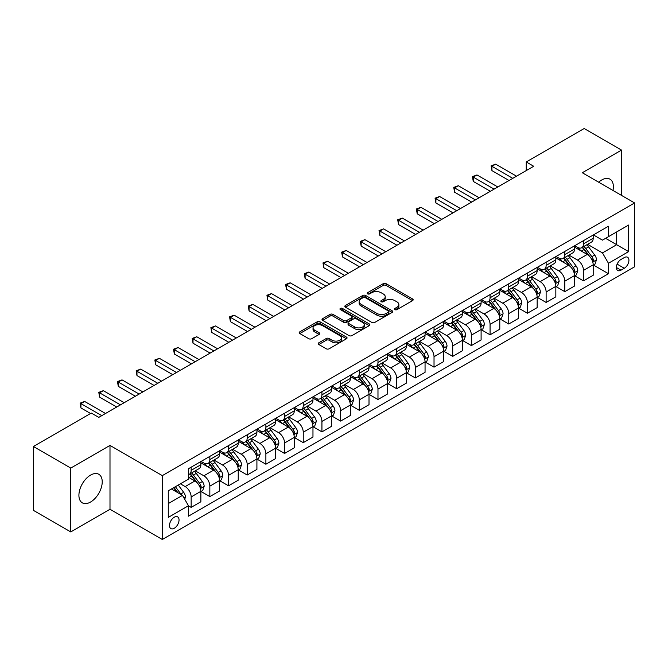 <?xml version="1.0" encoding="UTF-8"?>
<svg xmlns="http://www.w3.org/2000/svg" width="668" height="668" viewBox="0 0 668 668"><rect width="100%" height="100%" fill="white"/><g stroke="black" fill="none" stroke-linecap="round" stroke-linejoin="round"><path stroke-width="1" d="M394.913 309.626A1.453 0.835 0 0 0 396.967 309.626L412.548 300.625A2.071 1.194 0 0 0 413.158 299.782A2.071 1.194 0 0 0 412.548 298.93L386.146 283.691A2.071 1.194 0 0 0 383.207 283.691L367.625 292.684A1.453 0.835 0 0 0 367.2 293.277A1.453 0.835 0 0 0 367.625 293.87A1.453 0.835 0 0 0 369.68 293.87L371.692 292.709A6.638 3.833 0 0 1 381.086 292.709L383.282 293.978A6.638 3.833 0 0 1 385.227 296.692A6.638 3.833 0 0 1 383.282 299.398L381.269 300.567A1.453 0.835 0 0 0 380.844 301.159A1.453 0.835 0 0 0 381.269 301.752A1.453 0.835 0 0 0 383.323 301.752L385.336 300.583A6.638 3.833 0 0 1 394.73 300.583L396.926 301.852A6.638 3.833 0 0 1 398.871 304.566A6.638 3.833 0 0 1 396.926 307.28L394.913 308.441A1.453 0.835 0 0 0 394.487 309.034A1.453 0.835 0 0 0 394.913 309.626L394.913 308.441M90.564 502.027A16.483 9.519 120 0 0 101.336 487.498A16.483 9.519 120 0 0 98.814 474.288A16.483 9.519 120 0 0 90.564 475.107A16.483 9.519 120 0 0 79.801 489.636A16.483 9.519 120 0 0 82.323 502.845A16.483 9.519 120 0 0 90.564 502.027M612.973 190.463A16.483 9.519 120 0 0 609.959 179.174A16.483 9.519 120 0 0 601.718 179.993A16.483 9.519 120 0 0 598.687 182.214M174.264 528.263A6.763 3.908 120 0 0 178.682 522.301A6.763 3.908 120 0 0 177.646 516.882A6.763 3.908 120 0 0 174.264 517.216A6.763 3.908 120 0 0 169.847 523.178A6.763 3.908 120 0 0 170.883 528.597A6.763 3.908 120 0 0 174.264 528.263M318.803 342.809A2.071 1.194 0 0 0 318.202 343.653A2.071 1.194 0 0 0 318.803 344.504L326.218 348.779A2.071 1.194 0 0 0 329.149 348.779L346.458 338.785A2.071 1.194 0 0 0 347.068 337.933A2.071 1.194 0 0 0 346.458 337.089L320.055 321.842A2.071 1.194 0 0 0 317.116 321.842L299.807 331.837A2.071 1.194 0 0 0 299.197 332.689A2.071 1.194 0 0 0 299.807 333.532L308.758 338.701A2.071 1.194 0 0 0 311.689 338.701L319.104 334.426A2.071 1.194 0 0 0 319.705 333.574A2.071 1.194 0 0 0 319.104 332.731L314.661 330.167A5.553 3.206 0 0 1 313.033 327.896A5.553 3.206 0 0 1 316.465 324.94A5.553 3.206 0 0 1 322.51 325.633L339.895 335.67A5.553 3.206 0 0 1 341.523 337.933A5.553 3.206 0 0 1 338.091 340.897A5.553 3.206 0 0 1 332.046 340.204L329.149 338.526A2.071 1.194 0 0 0 326.218 338.526L318.803 342.809L318.803 344.504M109.995 445.422L70.766 468.076L33.4 446.5L33.4 510.352L70.766 531.928L109.995 509.275L162.307 539.477L162.307 475.624L109.995 445.422L109.995 509.275M621.524 195.398L621.524 150.091L582.287 172.745L634.6 202.947L162.307 475.624M621.524 150.091L584.158 128.523L526.242 161.957L526.242 170.59M33.4 446.5L91.316 413.066L98.789 417.375L533.715 166.274L526.242 161.957M371.842 322.435A2.071 1.194 0 0 0 374.773 322.435L392.083 312.44A2.071 1.194 0 0 0 392.692 311.597A2.071 1.194 0 0 0 392.083 310.745L365.68 295.506A2.071 1.194 0 0 0 362.741 295.506L345.431 305.493A2.071 1.194 0 0 0 344.822 306.345A2.071 1.194 0 0 0 345.431 307.188L371.842 322.435M340.956 309.944A1.453 0.835 0 0 1 342.425 310.144L342.425 308.416L369.27 323.922A2.071 1.194 0 0 1 369.88 324.765A2.071 1.194 0 0 1 369.27 325.617L351.961 335.612A2.071 1.194 0 0 1 349.03 335.612L322.619 320.364L322.619 318.669A2.071 1.194 0 0 0 322.009 319.513A2.071 1.194 0 0 0 322.619 320.364M322.619 318.669L330.025 314.394A2.071 1.194 0 0 1 332.965 314.394L343.669 320.573A2.071 1.194 0 0 0 346.608 320.573L351.518 317.734A2.071 1.194 0 0 0 352.128 316.891A2.071 1.194 0 0 0 351.518 316.039L340.371 309.601A1.453 0.835 0 0 1 339.945 309.008A1.453 0.835 0 0 1 340.847 308.24A1.453 0.835 0 0 1 342.425 308.416M624.288 257.572L620.998 259.468A6.555 3.783 120 0 0 616.723 265.238A6.555 3.783 120 0 0 617.725 270.49A6.555 3.783 120 0 0 620.998 270.164L624.288 268.269A6.555 3.783 120 0 0 628.571 262.499A6.555 3.783 120 0 0 627.561 257.247A6.555 3.783 120 0 0 624.288 257.572M162.307 539.477L634.6 266.799L634.6 202.947M593.426 234.919L602.469 240.138L608.448 236.689L608.448 226.243L188.468 468.719L188.468 479.156L168.286 490.813L168.286 517.391L188.468 505.734L188.468 516.18L608.448 273.705L608.448 263.267L602.469 252.913L587.606 244.329M608.448 236.689L628.621 225.041L628.621 251.619L608.448 263.267M70.766 468.076L70.766 531.928M605.609 238.326L616.664 244.713L616.664 231.938L628.621 225.041M602.469 252.913L616.664 244.713L628.621 251.619M168.286 503.58L182.489 495.38L171.425 489.001M188.468 505.826L191.157 507.379L191.157 496.934A8.459 4.885 -120 0 0 185.178 486.58L180.393 483.824M191.157 507.379L200.868 501.768L200.868 491.331A8.459 4.885 -120 0 0 194.889 480.977L188.468 477.261M201.093 491.539L209.835 496.591L209.835 486.154A8.459 4.885 -120 0 0 203.857 475.791L195.273 470.84M209.835 496.591L219.555 490.98L219.555 480.542A8.459 4.885 -120 0 0 213.576 470.188L200.868 462.849M219.772 480.76L228.523 485.803L228.523 475.365A8.459 4.885 -120 0 0 222.544 465.011L213.96 460.052M228.523 485.803L238.234 480.2L238.234 469.754A8.459 4.885 -120 0 0 232.255 459.4L219.555 452.069M238.459 469.971L247.202 475.023L247.202 464.577A8.459 4.885 -120 0 0 241.223 454.223L232.639 449.263M247.202 475.023L256.913 469.412L256.913 458.966A8.459 4.885 -120 0 0 250.934 448.612L238.234 441.281M257.138 459.183L265.881 464.235L265.881 453.789A8.459 4.885 -120 0 0 259.902 443.435L251.318 438.484M265.881 464.235L275.6 458.624L275.6 448.186A8.459 4.885 -120 0 0 269.621 437.824L256.913 430.493M275.826 448.395L284.568 453.447L284.568 443.009A8.459 4.885 -120 0 0 278.589 432.647L270.006 427.695M284.568 453.447L294.279 447.836L294.279 437.398A8.459 4.885 -120 0 0 288.3 427.044L275.6 419.704M294.504 437.615L303.247 442.659L303.247 432.221A8.459 4.885 -120 0 0 297.268 421.867L288.685 416.907M303.247 442.659L312.966 437.056L312.966 426.61A8.459 4.885 -120 0 0 306.988 416.256L294.279 408.925M313.192 426.827L321.934 431.87L321.934 421.433A8.459 4.885 -120 0 0 315.956 411.079L307.372 406.119M321.934 431.87L331.645 426.267L331.645 415.822A8.459 4.885 -120 0 0 325.667 405.468L312.966 398.136M331.871 416.039L340.613 421.09L340.613 410.645A8.459 4.885 -120 0 0 334.635 400.291L326.051 395.339M340.613 421.09L350.333 415.479L350.333 405.042A8.459 4.885 -120 0 0 344.354 394.679L331.645 387.348M350.55 405.251L359.292 410.302L359.292 399.865A8.459 4.885 -120 0 0 353.314 389.502L344.73 384.551M359.292 410.302L369.012 404.691L369.012 394.254A8.459 4.885 -120 0 0 363.033 383.9L350.333 376.56M369.237 394.471L377.979 399.514L377.979 389.077A8.459 4.885 -120 0 0 372.001 378.723L363.417 373.763M377.979 399.514L387.69 393.903L387.69 383.465A8.459 4.885 -120 0 0 381.712 373.111L369.012 365.78M387.916 383.683L396.658 388.726L396.658 378.288A8.459 4.885 -120 0 0 390.68 367.934L382.096 362.974M396.658 388.726L406.378 383.123L406.378 372.677A8.459 4.885 -120 0 0 400.399 362.323L387.69 354.992M406.603 372.894L415.346 377.946L415.346 367.5A8.459 4.885 -120 0 0 409.367 357.146L400.783 352.195M415.346 377.946L425.057 372.335L425.057 361.897A8.459 4.885 -120 0 0 419.078 351.535L406.378 344.204M425.282 362.106L434.025 367.158L434.025 356.712A8.459 4.885 -120 0 0 428.046 346.358L419.462 341.406M434.025 367.158L443.744 361.547L443.744 351.109A8.459 4.885 -120 0 0 437.765 340.755L425.057 333.416M443.961 351.326L452.712 356.37L452.712 345.932A8.459 4.885 -120 0 0 446.733 335.578L438.15 330.618M452.712 356.37L462.423 350.758L462.423 340.321A8.459 4.885 -120 0 0 456.444 329.967L443.744 322.627M462.648 340.538L471.391 345.581L471.391 335.144A8.459 4.885 -120 0 0 465.412 324.79L456.829 319.83M471.391 345.581L481.102 339.979L481.102 329.533A8.459 4.885 -120 0 0 475.123 319.179L462.423 311.847M481.327 329.75L490.07 334.802L490.07 324.356A8.459 4.885 -120 0 0 484.091 314.002L475.507 309.05M490.07 334.802L499.789 329.19L499.789 318.745A8.459 4.885 -120 0 0 493.811 308.391L481.102 301.059M500.015 318.962L508.757 324.013L508.757 313.568A8.459 4.885 -120 0 0 502.779 303.214L494.195 298.262M508.757 324.013L518.468 318.402L518.468 307.965A8.459 4.885 -120 0 0 512.49 297.611L499.789 290.271M518.694 308.182L527.436 313.225L527.436 302.788A8.459 4.885 -120 0 0 521.457 292.434L512.874 287.474M527.436 313.225L537.155 307.614L537.155 297.176A8.459 4.885 -120 0 0 531.177 286.822L518.468 279.483M537.373 297.394L546.123 302.437L546.123 291.999A8.459 4.885 -120 0 0 540.145 281.645L531.561 276.686M546.123 302.437L555.834 296.834L555.834 286.388A8.459 4.885 -120 0 0 549.856 276.034L537.155 268.703M556.06 286.605L564.802 291.657L564.802 281.211A8.459 4.885 -120 0 0 558.824 270.857L550.24 265.906M564.802 291.657L574.513 286.046L574.513 275.6A8.459 4.885 -120 0 0 568.543 265.246L555.834 257.915M574.739 275.817L583.481 280.869L583.481 270.423A8.459 4.885 -120 0 0 577.503 260.069L568.919 255.118M583.481 280.869L593.201 275.258L593.201 264.82A8.459 4.885 -120 0 0 587.222 254.466L574.513 247.127M574.739 245.707L577.503 247.302A8.459 4.885 -120 0 0 581.736 247.719A8.459 4.885 -120 0 0 583.481 243.845L583.481 240.655M556.06 256.487L558.824 258.09A8.459 4.885 -120 0 0 563.049 258.508A8.459 4.885 -120 0 0 564.802 254.633L564.802 251.444M537.373 267.275L540.145 268.87A8.459 4.885 -120 0 0 544.37 269.287A8.459 4.885 -120 0 0 546.123 265.421L546.123 262.232M518.694 278.063L521.457 279.658A8.459 4.885 -120 0 0 525.683 280.076A8.459 4.885 -120 0 0 527.436 276.21L527.436 273.012M500.015 288.852L502.779 290.446A8.459 4.885 -120 0 0 507.004 290.864A8.459 4.885 -120 0 0 508.757 286.989L508.757 283.8M481.327 299.631L484.091 301.235A8.459 4.885 -120 0 0 488.325 301.652A8.459 4.885 -120 0 0 490.07 297.778L490.07 294.588M462.648 310.42L465.412 312.014A8.459 4.885 -120 0 0 469.637 312.44A8.459 4.885 -120 0 0 471.391 308.566L471.391 305.376M443.961 321.208L446.733 322.803A8.459 4.885 -120 0 0 450.958 323.22A8.459 4.885 -120 0 0 452.712 319.354L452.712 316.156M425.282 331.996L428.046 333.591A8.459 4.885 -120 0 0 432.271 334.008A8.459 4.885 -120 0 0 434.025 330.142L434.025 326.944M406.603 342.776L409.367 344.379A8.459 4.885 -120 0 0 413.592 344.797A8.459 4.885 -120 0 0 415.346 340.922L415.346 337.732M387.916 353.564L390.68 355.159A8.459 4.885 -120 0 0 394.913 355.585A8.459 4.885 -120 0 0 396.658 351.71L396.658 348.521M369.237 364.352L372.001 365.947A8.459 4.885 -120 0 0 376.226 366.365A8.459 4.885 -120 0 0 377.979 362.499L377.979 359.3M350.55 375.14L353.314 376.735A8.459 4.885 -120 0 0 357.547 377.153A8.459 4.885 -120 0 0 359.292 373.287L359.292 370.089M331.871 385.929L334.635 387.524A8.459 4.885 -120 0 0 338.86 387.941A8.459 4.885 -120 0 0 340.613 384.067L340.613 380.877M313.183 396.709L315.956 398.303A8.459 4.885 -120 0 0 320.181 398.729A8.459 4.885 -120 0 0 321.934 394.855L321.934 391.665M294.504 407.497L297.268 409.092A8.459 4.885 -120 0 0 301.502 409.509A8.459 4.885 -120 0 0 303.247 405.643L303.247 402.445M275.826 418.285L278.589 419.88A8.459 4.885 -120 0 0 282.814 420.297A8.459 4.885 -120 0 0 284.568 416.431L284.568 413.233M257.138 429.073L259.902 430.668A8.459 4.885 -120 0 0 264.136 431.085A8.459 4.885 -120 0 0 265.881 427.211L265.881 424.021M238.459 439.853L241.223 441.448A8.459 4.885 -120 0 0 245.448 441.874A8.459 4.885 -120 0 0 247.202 437.999L247.202 434.81M219.772 450.641L222.544 452.236A8.459 4.885 -120 0 0 226.769 452.654A8.459 4.885 -120 0 0 228.523 448.787L228.523 445.598M201.093 461.429L203.857 463.024A8.459 4.885 -120 0 0 208.082 463.442A8.459 4.885 -120 0 0 209.835 459.576L209.835 456.378M593.426 265.037L608.448 273.705M581.736 247.719L591.447 242.108A8.459 4.885 -120 0 0 593.201 238.242L593.201 235.044M563.049 258.508L572.768 252.896A8.459 4.885 -120 0 0 574.513 249.022L574.513 245.832M544.37 269.287L554.081 263.685A8.459 4.885 -120 0 0 555.834 259.81L555.834 256.621M525.683 280.076L535.402 274.473A8.459 4.885 -120 0 0 537.155 270.598L537.155 267.409M507.004 290.864L516.723 285.253A8.459 4.885 -120 0 0 518.468 281.387L518.468 278.189M488.325 301.652L498.036 296.041A8.459 4.885 -120 0 0 499.789 292.175L499.789 288.977M469.637 312.44L479.357 306.829A8.459 4.885 -120 0 0 481.102 302.955L481.102 299.765M450.958 323.22L460.67 317.617A8.459 4.885 -120 0 0 462.423 313.743L462.423 310.553M432.271 334.008L441.991 328.397A8.459 4.885 -120 0 0 443.744 324.531L443.744 321.333M413.592 344.797L423.303 339.185A8.459 4.885 -120 0 0 425.057 335.319L425.057 332.121M394.913 355.585L404.624 349.974A8.459 4.885 -120 0 0 406.378 346.099L406.378 342.909M376.226 366.365L385.945 360.762A8.459 4.885 -120 0 0 387.69 356.887L387.69 353.698M357.547 377.153L367.258 371.542A8.459 4.885 -120 0 0 369.012 367.676L369.012 364.477M338.86 387.941L348.579 382.33A8.459 4.885 -120 0 0 350.333 378.464L350.333 375.266M320.181 398.729L329.892 393.118A8.459 4.885 -120 0 0 331.645 389.244L331.645 386.054M301.502 409.509L311.213 403.906A8.459 4.885 -120 0 0 312.966 400.032L312.966 396.842M282.814 420.297L292.534 414.686A8.459 4.885 -120 0 0 294.279 410.82L294.279 407.63M264.136 431.085L273.847 425.474A8.459 4.885 -120 0 0 275.6 421.608L275.6 418.41M245.448 441.874L255.168 436.262A8.459 4.885 -120 0 0 256.913 432.388L256.913 429.198M226.769 452.654L236.48 447.051A8.459 4.885 -120 0 0 238.234 443.176L238.234 439.987M208.082 463.442L217.801 457.83A8.459 4.885 -120 0 0 219.555 453.964L219.555 450.775M188.468 474.572A8.459 4.885 -120 0 0 189.403 474.23L199.114 468.619A8.459 4.885 -120 0 0 200.868 464.753L200.868 461.555M189.403 474.23A8.459 4.885 -120 0 0 191.157 470.355L191.157 467.166M182.489 495.38L188.468 505.734M395.489 309.835L396.926 309A6.638 3.833 0 0 0 398.871 306.295L398.871 304.566M385.227 296.692L385.227 298.412A6.638 3.833 0 0 1 383.282 301.126L381.846 301.953M412.548 298.93L412.548 300.625L386.146 285.411A2.071 1.194 0 0 0 383.207 285.411L368.202 294.079M392.083 310.745L392.083 312.44L365.68 297.227A2.071 1.194 0 0 0 362.741 297.227L345.465 307.205M388.417 312.19A1.453 0.835 0 0 0 388.843 311.597A1.453 0.835 0 0 0 388.417 311.004L365.237 297.619A1.453 0.835 0 0 0 363.183 297.619L361.054 298.846A6.638 3.833 0 0 0 359.117 301.56A6.638 3.833 0 0 0 361.054 304.266L376.902 313.417A6.638 3.833 0 0 0 386.288 313.417L388.417 312.19L388.417 313.918A1.453 0.835 0 0 0 388.843 313.325L388.843 311.597M359.117 301.56L359.117 303.28A6.638 3.833 0 0 0 361.054 305.994L361.054 304.266M388.417 313.918L386.288 315.146A6.638 3.833 0 0 1 376.902 315.146L361.054 305.994M322.652 320.381L330.025 316.114L330.025 314.394M352.128 316.891L352.128 318.611A2.071 1.194 0 0 1 351.518 319.463L346.608 322.302A2.071 1.194 0 0 1 343.669 322.302L332.965 316.114A2.071 1.194 0 0 0 330.025 316.114M342.425 310.144L369.245 325.625M354.783 326.986A5.553 3.206 0 0 0 360.837 327.687A5.553 3.206 0 0 0 364.26 324.723A5.553 3.206 0 0 0 362.632 322.46L356.512 318.92A2.071 1.194 0 0 0 353.572 318.92L348.663 321.759A2.071 1.194 0 0 0 348.053 322.602A2.071 1.194 0 0 0 348.663 323.454L354.783 326.986L354.783 328.714A5.553 3.206 0 0 0 360.837 329.407A5.553 3.206 0 0 0 364.26 326.452L364.26 324.723M348.053 322.602L348.053 324.331A2.071 1.194 0 0 0 348.663 325.182L348.663 323.454M354.783 328.714L348.663 325.182M341.523 337.933L341.523 339.661A5.553 3.206 0 0 1 338.091 342.626A5.553 3.206 0 0 1 332.046 341.933L329.149 340.254A2.071 1.194 0 0 0 326.218 340.254L318.836 344.521M313.033 327.896L313.033 329.625A5.553 3.206 0 0 0 314.661 331.887L314.661 330.167M319.07 334.434L314.661 331.887M346.458 337.089L346.458 338.785L320.055 323.571A2.071 1.194 0 0 0 317.116 323.571L299.832 333.549M593.201 265.163L594.996 264.127L596.491 259.81A5.603 3.231 -120 0 0 594.704 255.042L588.591 246.893A16.166 9.335 -120 0 0 586.83 244.78M580.759 250.725A16.166 9.335 -120 0 0 577.444 247.269M592.691 261.731L593.46 260.052A5.603 3.231 -120 0 0 591.856 256.679L585.752 248.529A16.166 9.335 -120 0 0 583.991 246.417M582.488 247.285A13.418 7.749 60 0 1 584.684 249.79L589.852 256.687M582.195 247.452A16.166 9.335 60 0 1 583.957 249.565L588.024 254.984M512.79 178.356L491.94 166.315L495.681 164.161L516.531 176.202M509.058 180.51L491.94 170.632L491.94 166.315L491.122 165.839L495.681 164.161M491.94 170.632L491.122 165.839M574.513 275.951L576.309 274.915L577.803 270.598A5.603 3.231 -120 0 0 576.016 265.831L569.913 257.681A16.166 9.335 -120 0 0 568.142 255.56M562.072 261.514A16.166 9.335 -120 0 0 558.765 258.048M574.004 272.519L574.781 270.841A5.603 3.231 -120 0 0 573.177 267.467L567.074 259.318A16.166 9.335 -120 0 0 565.303 257.205M563.8 258.073A13.418 7.749 60 0 1 566.005 260.578L571.173 267.476M563.516 258.24A16.166 9.335 60 0 1 565.278 260.353L569.336 265.772M555.834 286.739L557.63 285.704L559.124 281.387A5.603 3.231 -120 0 0 557.337 276.619L551.225 268.461A16.166 9.335 -120 0 0 549.463 266.348M543.393 272.302A16.166 9.335 -120 0 0 540.078 268.837M555.325 283.307L556.102 281.62A5.603 3.231 -120 0 0 554.498 278.255L548.386 270.106A16.166 9.335 -120 0 0 546.624 267.993M545.121 268.862A13.418 7.749 60 0 1 547.326 271.367L552.494 278.264M544.829 269.029A16.166 9.335 60 0 1 546.591 271.141L550.657 276.56M537.155 297.519L538.942 296.483L540.437 292.175A5.603 3.231 -120 0 0 538.65 287.399L532.546 279.249A16.166 9.335 -120 0 0 530.784 277.136M524.706 283.09A16.166 9.335 -120 0 0 521.399 279.625M536.646 294.087L537.414 292.409A5.603 3.231 -120 0 0 535.811 289.044L529.707 280.886A16.166 9.335 -120 0 0 527.945 278.773M526.434 279.641A13.418 7.749 60 0 1 528.639 282.146L533.807 289.052M526.15 279.808A16.166 9.335 60 0 1 527.912 281.921L531.97 287.34M494.111 189.144L473.261 177.103L476.994 174.949L497.844 186.982M490.37 191.298L473.261 181.42L473.261 177.103L472.435 176.628L476.994 174.949M473.261 181.42L472.435 176.628M475.424 199.924L454.574 187.892L458.315 185.729L479.165 197.77M471.691 202.087L454.574 192.2L454.574 187.892L453.756 187.416L458.315 185.729M454.574 192.2L453.756 187.416M456.745 210.712L435.895 198.68L439.627 196.517L460.477 208.558M453.004 212.867L435.895 202.988L435.895 198.68L435.068 198.204L439.627 196.517M435.895 202.988L435.068 198.204M518.468 308.307L520.263 307.272L521.758 302.955A5.603 3.231 -120 0 0 519.971 298.187L513.867 290.037A16.166 9.335 -120 0 0 512.097 287.925M506.027 293.878A16.166 9.335 -120 0 0 502.712 290.413M517.959 304.875L518.735 303.197A5.603 3.231 -120 0 0 517.132 299.823L511.02 291.674A16.166 9.335 -120 0 0 509.258 289.561M507.755 290.43A13.418 7.749 60 0 1 509.96 292.935L515.128 299.832M507.463 290.597A16.166 9.335 60 0 1 509.233 292.709L513.291 298.128M438.058 221.5L417.208 209.46L420.949 207.305L441.798 219.346M434.325 223.655L417.208 213.777L417.208 209.46L416.389 208.984L420.949 207.305M417.208 213.777L416.389 208.984M499.789 319.095L501.584 318.06L503.079 313.743A5.603 3.231 -120 0 0 501.284 308.975L495.18 300.825A16.166 9.335 -120 0 0 493.418 298.713M487.339 304.658A16.166 9.335 -120 0 0 484.033 301.193M499.28 315.663L500.048 313.985A5.603 3.231 -120 0 0 498.445 310.612L492.341 302.462A16.166 9.335 -120 0 0 490.579 300.349M489.076 301.218A13.418 7.749 60 0 1 491.272 303.723L496.441 310.62M488.784 301.385A16.166 9.335 60 0 1 490.546 303.497L494.604 308.917M481.102 329.883L482.897 328.848L484.392 324.531A5.603 3.231 -120 0 0 482.605 319.763L476.501 311.605A16.166 9.335 -120 0 0 474.731 309.493M468.66 315.446A16.166 9.335 -120 0 0 465.354 311.981M480.593 326.452L481.369 324.765A5.603 3.231 -120 0 0 479.766 321.4L473.662 313.25A16.166 9.335 -120 0 0 471.892 311.138M470.389 312.006A13.418 7.749 60 0 1 472.593 314.511L477.762 321.408M470.105 312.173A16.166 9.335 60 0 1 471.867 314.286L475.925 319.705M462.423 340.663L464.218 339.628L465.713 335.319A5.603 3.231 -120 0 0 463.926 330.543L457.814 322.394A16.166 9.335 -120 0 0 456.052 320.281M449.981 326.234A16.166 9.335 -120 0 0 446.667 322.769M461.914 337.231L462.69 335.553A5.603 3.231 -120 0 0 461.087 332.188L454.975 324.03A16.166 9.335 -120 0 0 453.213 321.918M451.71 322.786A13.418 7.749 60 0 1 453.914 325.291L459.075 332.196M451.418 322.953A16.166 9.335 60 0 1 453.18 325.065L457.246 330.485M443.744 351.451L445.531 350.416L447.026 346.099A5.603 3.231 -120 0 0 445.239 341.331L439.135 333.182A16.166 9.335 -120 0 0 437.373 331.069M431.294 337.023A16.166 9.335 -120 0 0 427.988 333.557M443.226 348.02L444.003 346.341A5.603 3.231 -120 0 0 442.4 342.968L436.296 334.818A16.166 9.335 -120 0 0 434.526 332.706M433.023 333.574A13.418 7.749 60 0 1 435.227 336.079L440.396 342.976M432.739 333.741A16.166 9.335 60 0 1 434.501 335.854L438.559 341.273M425.057 362.24L426.852 361.204L428.347 356.887A5.603 3.231 -120 0 0 426.56 352.119L420.448 343.97A16.166 9.335 -120 0 0 418.686 341.857M412.615 347.803A16.166 9.335 -120 0 0 409.3 344.337M424.547 358.808L425.324 357.129A5.603 3.231 -120 0 0 423.721 353.756L417.609 345.606A16.166 9.335 -120 0 0 415.847 343.494M414.344 344.362A13.418 7.749 60 0 1 416.548 346.867L421.717 353.764M414.051 344.529A16.166 9.335 60 0 1 415.822 346.642L419.88 352.061M419.379 232.289L398.529 220.248L402.27 218.094L423.111 230.126M415.638 234.443L398.529 224.565L398.529 220.248L397.71 219.772L402.27 218.094M398.529 224.565L397.71 219.772M400.7 243.069L379.85 231.036L383.582 228.874L404.432 240.914M396.959 245.231L379.85 235.353L379.85 231.036L379.023 230.56L383.582 228.874M379.85 235.353L379.023 230.56M382.012 253.857L361.163 241.824L364.903 239.662L385.753 251.702M378.28 256.019L361.163 246.133L361.163 241.824L360.344 241.348L364.903 239.662M361.163 246.133L360.344 241.348M363.334 264.645L342.484 252.604L346.216 250.45L367.066 262.491M359.593 266.799L342.484 256.921L342.484 252.604L341.657 252.137L346.216 250.45M342.484 256.921L341.657 252.137M344.646 275.433L323.796 263.392L327.537 261.238L348.387 273.27M340.914 277.587L323.796 267.709L323.796 263.392L322.978 262.916L327.537 261.238M323.796 267.709L322.978 262.916M406.378 373.028L408.173 371.993L409.659 367.676A5.603 3.231 -120 0 0 407.872 362.908L401.769 354.75A16.166 9.335 -120 0 0 400.007 352.637M393.928 358.591A16.166 9.335 -120 0 0 390.621 355.125M405.868 369.596L406.637 367.909A5.603 3.231 -120 0 0 405.033 364.544L398.93 356.395A16.166 9.335 -120 0 0 397.168 354.282M395.656 355.151A13.418 7.749 60 0 1 397.861 357.656L403.029 364.553M395.373 355.318A16.166 9.335 60 0 1 397.134 357.43L401.192 362.849M325.967 286.213L305.117 274.181L308.85 272.026L329.7 284.059M322.226 288.376L305.117 278.498L305.117 274.181L304.299 273.705L308.85 272.026M305.117 278.498L304.299 273.705M387.69 383.808L389.486 382.772L390.98 378.464A5.603 3.231 -120 0 0 389.194 373.688L383.09 365.538A16.166 9.335 -120 0 0 381.319 363.425M375.249 369.379A16.166 9.335 -120 0 0 371.942 365.914M387.181 380.384L387.958 378.698A5.603 3.231 -120 0 0 386.354 375.332L380.251 367.175A16.166 9.335 -120 0 0 378.48 365.062M376.977 365.93A13.418 7.749 60 0 1 379.182 368.435L384.351 375.341M376.685 366.097A16.166 9.335 60 0 1 378.455 368.21L382.514 373.637M307.28 297.001L286.438 284.969L290.171 282.806L311.021 294.847M303.548 299.164L286.438 289.277L286.438 284.969L285.612 284.493L290.171 282.806M286.438 289.277L285.612 284.493M369.012 394.596L370.807 393.561L372.301 389.244A5.603 3.231 -120 0 0 370.515 384.476L364.402 376.326A16.166 9.335 -120 0 0 362.64 374.214M356.57 380.167A16.166 9.335 -120 0 0 353.255 376.702M368.502 391.164L369.27 389.486A5.603 3.231 -120 0 0 367.667 386.121L361.563 377.963A16.166 9.335 -120 0 0 359.801 375.85M358.298 376.719A13.418 7.749 60 0 1 360.495 379.224L365.663 386.121M358.006 376.886A16.166 9.335 60 0 1 359.768 378.998L363.835 384.417M288.601 307.789L267.751 295.749L271.492 293.594L292.342 305.635M284.869 309.944L267.751 300.066L267.751 295.749L266.933 295.281L271.492 293.594M267.751 300.066L266.933 295.281M350.333 405.384L352.119 404.349L353.614 400.032A5.603 3.231 -120 0 0 351.827 395.264L345.723 387.114A16.166 9.335 -120 0 0 343.953 385.002M337.883 390.947A16.166 9.335 -120 0 0 334.576 387.482M349.815 401.952L350.591 400.274A5.603 3.231 -120 0 0 348.988 396.901L342.884 388.751A16.166 9.335 -120 0 0 341.114 386.638M339.611 387.507A13.418 7.749 60 0 1 341.816 390.012L346.984 396.909M339.327 387.674A16.166 9.335 60 0 1 341.089 389.786L345.147 395.205M269.922 318.578L249.072 306.537L252.805 304.383L273.655 316.415M266.181 320.732L249.072 310.854L249.072 306.537L248.245 306.061L252.805 304.383M249.072 310.854L248.245 306.061M331.645 416.172L333.441 415.137L334.935 410.82A5.603 3.231 -120 0 0 333.148 406.052L327.036 397.894A16.166 9.335 -120 0 0 325.274 395.782M319.204 401.735A16.166 9.335 -120 0 0 315.889 398.27M331.136 412.74L331.912 411.054A5.603 3.231 -120 0 0 330.309 407.689L324.197 399.539A16.166 9.335 -120 0 0 322.435 397.427M320.932 398.295A13.418 7.749 60 0 1 323.137 400.8L328.305 407.697M320.64 398.462A16.166 9.335 60 0 1 322.402 400.575L326.468 405.994M251.235 329.357L230.385 317.325L234.126 315.171L254.976 327.203M247.502 331.52L230.385 321.642L230.385 317.325L229.567 316.849L234.126 315.171M230.385 321.642L229.567 316.849M312.966 426.952L314.753 425.917L316.248 421.608A5.603 3.231 -120 0 0 314.461 416.832L308.357 408.682A16.166 9.335 -120 0 0 306.595 406.57M300.516 412.523A16.166 9.335 -120 0 0 297.21 409.058M312.457 423.529L313.225 421.842A5.603 3.231 -120 0 0 311.622 418.477L305.518 410.327A16.166 9.335 -120 0 0 303.756 408.206M302.245 409.075A13.418 7.749 60 0 1 304.449 411.58L309.618 418.485M301.961 409.242A16.166 9.335 60 0 1 303.723 411.363L307.781 416.782M232.556 340.146L211.706 328.113L215.438 325.951L236.288 337.991M228.815 342.308L211.706 332.422L211.706 328.113L210.879 327.637L215.438 325.951M211.706 332.422L210.879 327.637M294.279 437.74L296.074 436.705L297.569 432.388A5.603 3.231 -120 0 0 295.782 427.62L289.678 419.471A16.166 9.335 -120 0 0 287.908 417.358M281.838 423.312A16.166 9.335 -120 0 0 278.523 419.846M293.77 434.309L294.546 432.63A5.603 3.231 -120 0 0 292.943 429.265L286.831 421.107A16.166 9.335 -120 0 0 285.069 418.995M283.566 419.863A13.418 7.749 60 0 1 285.77 422.368L290.939 429.265M283.274 420.03A16.166 9.335 60 0 1 285.044 422.143L289.102 427.562M275.6 448.529L277.395 447.493L278.89 443.176A5.603 3.231 -120 0 0 277.095 438.408L270.991 430.259A16.166 9.335 -120 0 0 269.229 428.146M263.15 434.091A16.166 9.335 -120 0 0 259.844 430.626M275.091 445.097L275.859 443.418A5.603 3.231 -120 0 0 274.256 440.045L268.152 431.895A16.166 9.335 -120 0 0 266.39 429.783M264.887 430.651A13.418 7.749 60 0 1 267.083 433.156L272.252 440.053M264.595 430.818A16.166 9.335 60 0 1 266.357 432.931L270.415 438.35M256.913 459.317L258.708 458.281L260.203 453.964A5.603 3.231 -120 0 0 258.416 449.197L252.312 441.039A16.166 9.335 -120 0 0 250.542 438.926M244.471 444.88A16.166 9.335 -120 0 0 241.165 441.414M256.403 455.885L257.18 454.207A5.603 3.231 -120 0 0 255.577 450.833L249.473 442.684A16.166 9.335 -120 0 0 247.703 440.571M246.2 441.439A13.418 7.749 60 0 1 248.404 443.944L253.573 450.842M245.916 441.606A16.166 9.335 60 0 1 247.678 443.719L251.736 449.138M238.234 470.097L240.029 469.061L241.524 464.753A5.603 3.231 -120 0 0 239.737 459.976L233.625 451.827A16.166 9.335 -120 0 0 231.863 449.714M225.792 455.668A16.166 9.335 -120 0 0 222.477 452.203M237.724 466.673L238.501 464.986A5.603 3.231 -120 0 0 236.898 461.621L230.786 453.472A16.166 9.335 -120 0 0 229.024 451.351M227.521 452.228A13.418 7.749 60 0 1 229.725 454.733L234.886 461.63M227.229 452.386A16.166 9.335 60 0 1 228.99 454.507L233.057 459.926M213.869 350.934L193.019 338.893L196.759 336.739L217.609 348.779M210.136 353.088L193.019 343.21L193.019 338.893L192.2 338.425L196.759 336.739M193.019 343.21L192.2 338.425M195.19 361.722L174.34 349.681L178.08 347.527L198.922 359.559M191.457 363.876L174.34 353.998L174.34 349.681L173.521 349.205L178.08 347.527M174.34 353.998L173.521 349.205M176.511 372.51L155.661 360.469L159.393 358.315L180.243 370.348M172.77 374.664L155.661 364.786L155.661 360.469L154.834 359.994L159.393 358.315M155.661 364.786L154.834 359.994M157.823 383.29L136.973 371.258L140.714 369.095L161.564 381.136M154.091 385.453L136.973 375.566L136.973 371.258L136.155 370.782L140.714 369.095M136.973 375.566L136.155 370.782M219.555 480.885L221.342 479.849L222.836 475.532A5.603 3.231 -120 0 0 221.05 470.765L214.946 462.615A16.166 9.335 -120 0 0 213.184 460.502M207.105 466.456A16.166 9.335 -120 0 0 203.798 462.991M219.037 477.453L219.814 475.775A5.603 3.231 -120 0 0 218.211 472.41L212.107 464.252A16.166 9.335 -120 0 0 210.337 462.139M208.833 463.007A13.418 7.749 60 0 1 211.038 465.512L216.207 472.41M208.55 463.175A16.166 9.335 60 0 1 210.311 465.287L214.37 470.706M139.144 394.078L118.294 382.038L122.027 379.883L142.877 391.924M135.404 396.233L118.294 386.354L118.294 382.038L117.468 381.57L122.027 379.883M118.294 386.354L117.468 381.57M200.868 491.673L202.663 490.638L204.157 486.321A5.603 3.231 -120 0 0 202.371 481.553L196.258 473.403A16.166 9.335 -120 0 0 194.497 471.291M200.358 488.241L201.135 486.563A5.603 3.231 -120 0 0 199.532 483.189L193.419 475.04A16.166 9.335 -120 0 0 191.658 472.927M190.155 473.796A13.418 7.749 60 0 1 192.359 476.301L197.528 483.198M189.862 473.963A16.166 9.335 60 0 1 191.632 476.075L195.691 481.494M120.457 404.866L99.607 392.826L103.348 390.671L124.198 402.704M116.725 407.021L99.607 397.143L99.607 392.826L98.789 392.35L103.348 390.671M99.607 397.143L98.789 392.35M184.727 499.263L185.47 497.109A5.603 3.231 -120 0 0 183.683 492.341L178.239 485.068M181.354 494.729A5.603 3.231 -120 0 0 180.844 493.978L175.4 486.705M173.997 487.515L177.913 492.742M173.605 487.74L176.928 492.174M101.778 415.655L80.928 403.614L84.661 401.46L105.511 413.492M90.564 413.492L80.928 407.931L80.928 403.614L80.11 403.138L84.661 401.46M80.928 407.931L80.11 403.138M185.178 486.58L194.889 480.977M203.857 475.791L213.576 470.188M222.544 465.011L232.255 459.4M241.223 454.223L250.934 448.612M259.902 443.435L269.621 437.824M278.589 432.647L288.3 427.044M297.268 421.867L306.988 416.256M315.956 411.079L325.667 405.468M334.635 400.291L344.354 394.679M353.314 389.502L363.033 383.9M372.001 378.723L381.712 373.111M390.68 367.934L400.399 362.323M409.367 357.146L419.078 351.535M428.046 346.358L437.765 340.755M446.733 335.578L456.444 329.967M465.412 324.79L475.123 319.179M484.091 314.002L493.811 308.391M502.779 303.214L512.49 297.611M521.457 292.434L531.177 286.822M540.145 281.645L549.856 276.034M558.824 270.857L568.543 265.246M577.503 260.069L587.222 254.466M583.481 243.845L593.201 238.242M583.481 270.423L593.201 264.82M564.802 281.211L574.513 275.6M564.802 254.633L574.513 249.022M546.123 291.999L555.834 286.388M546.123 265.421L555.834 259.81M527.436 302.788L537.155 297.176M527.436 276.21L537.155 270.598M508.757 313.568L518.468 307.965M508.757 286.989L518.468 281.387M490.07 324.356L499.789 318.745M490.07 297.778L499.789 292.175M471.391 335.144L481.102 329.533M471.391 308.566L481.102 302.955M452.712 345.932L462.423 340.321M452.712 319.354L462.423 313.743M434.025 356.712L443.744 351.109M434.025 330.142L443.744 324.531M415.346 367.5L425.057 361.897M415.346 340.922L425.057 335.319M396.658 378.288L406.378 372.677M396.658 351.71L406.378 346.099M377.979 389.077L387.69 383.465M377.979 362.499L387.69 356.887M359.292 399.865L369.012 394.254M359.292 373.287L369.012 367.676M340.613 410.645L350.333 405.042M340.613 384.067L350.333 378.464M321.934 421.433L331.645 415.822M321.934 394.855L331.645 389.244M303.247 432.221L312.966 426.61M303.247 405.643L312.966 400.032M284.568 443.009L294.279 437.398M284.568 416.431L294.279 410.82M265.881 453.789L275.6 448.186M265.881 427.211L275.6 421.608M247.202 464.577L256.913 458.966M247.202 437.999L256.913 432.388M228.523 475.365L238.234 469.754M228.523 448.787L238.234 443.176M209.835 486.154L219.555 480.542M209.835 459.576L219.555 453.964M191.157 496.934L200.868 491.331M191.157 470.355L200.868 464.753M617.123 264.136L624.288 268.269M616.364 267.492L620.998 270.164M396.926 309L396.926 307.28M381.269 301.752L381.269 300.567M383.282 301.126L383.282 299.398M367.625 293.87L367.625 292.684M383.207 285.411L383.207 283.691M386.146 285.411L386.146 283.691M345.431 307.188L345.431 305.493M362.741 297.227L362.741 295.506M365.68 297.227L365.68 295.506M376.902 315.146L376.902 313.417M386.288 315.146L386.288 313.417M332.965 316.114L332.965 314.394M343.669 322.302L343.669 320.573M346.608 322.302L346.608 320.573M351.518 319.463L351.518 317.734M369.27 325.617L369.27 323.922M326.218 340.254L326.218 338.526M329.149 340.254L329.149 338.526M332.046 341.933L332.046 340.204M319.104 334.426L319.104 332.731M299.807 333.532L299.807 331.837M317.116 323.571L317.116 321.842M320.055 323.571L320.055 321.842M592.783 262.04L596.449 259.919M585.752 248.529L588.591 246.893M581.352 251.076L583.957 249.565M591.856 256.679L594.704 255.042M591.414 258.867L593.46 260.052M574.096 272.828L577.77 270.707M567.074 259.318L569.913 257.681M562.665 261.856L565.278 260.353M573.177 267.467L576.016 265.831M572.735 269.655L574.781 270.841M555.417 283.608L559.083 281.495M548.386 270.106L551.225 268.461M543.986 272.644L546.591 271.141M554.498 278.255L557.337 276.619M554.048 280.443L556.102 281.62M536.738 294.396L540.404 292.283M529.707 280.886L532.546 279.249M525.298 283.432L527.912 281.921M535.811 289.044L538.65 287.399M535.369 291.231L537.414 292.409M518.051 305.184L521.725 303.063M511.02 291.674L513.867 290.037M506.62 294.221L509.233 292.709M517.132 299.823L519.971 298.187M516.69 302.011L518.735 303.197M499.372 315.972L503.037 313.851M492.341 302.462L495.18 300.825M487.941 305L490.546 303.497M498.445 310.612L501.284 308.975M498.002 312.799L500.048 313.985M480.684 326.752L484.358 324.64M473.662 313.25L476.501 311.605M469.253 315.789L471.867 314.286M479.766 321.4L482.605 319.763M479.323 323.588L481.369 324.765M462.005 337.54L465.671 335.428M454.975 324.03L457.814 322.394M450.574 326.577L453.18 325.065M461.087 332.188L463.926 330.543M460.636 334.376L462.69 335.553M443.318 348.329L446.992 346.208M436.296 334.818L439.135 333.182M431.887 337.365L434.501 335.854M442.4 342.968L445.239 341.331M441.957 345.156L444.003 346.341M424.639 359.117L428.305 356.996M417.609 345.606L420.448 343.97M413.208 348.145L415.822 346.642M423.721 353.756L426.56 352.119M423.278 355.944L425.324 357.129M405.96 369.905L409.626 367.784M398.93 356.395L401.769 354.75M394.529 358.933L397.134 357.43M405.033 364.544L407.872 362.908M404.591 366.732L406.637 367.909M387.273 380.685L390.947 378.572M380.251 367.175L383.09 365.538M375.842 369.721L378.455 368.21M386.354 375.332L389.194 373.688M385.912 377.52L387.958 378.698M368.594 391.473L372.26 389.352M361.563 377.963L364.402 376.326M357.163 380.51L359.768 378.998M367.667 386.121L370.515 384.476M367.225 388.3L369.27 389.486M349.907 402.261L353.581 400.14M342.884 388.751L345.723 387.114M338.476 391.289L341.089 389.786M348.988 396.901L351.827 395.264M348.546 399.088L350.591 400.274M331.228 413.049L334.893 410.929M324.197 399.539L327.036 397.894M319.797 402.078L322.402 400.575M330.309 407.689L333.148 406.052M329.867 409.876L331.912 411.054M312.549 423.829L316.214 421.717M305.518 410.327L308.357 408.682M301.109 412.866L303.723 411.363M311.622 418.477L314.461 416.832M311.179 420.665L313.225 421.842M293.862 434.618L297.536 432.497M286.831 421.107L289.678 419.471M282.43 423.654L285.044 422.143M292.943 429.265L295.782 427.62M292.5 431.445L294.546 432.63M275.183 445.406L278.848 443.285M268.152 431.895L270.991 430.259M263.751 434.434L266.357 432.931M274.256 440.045L277.095 438.408M273.813 442.233L275.859 443.418M256.495 456.194L260.169 454.073M249.473 442.684L252.312 441.039M245.064 445.222L247.678 443.719M255.577 450.833L258.416 449.197M255.134 453.021L257.18 454.207M237.816 466.974L241.482 464.861M230.786 453.472L233.625 451.827M226.385 456.01L228.99 454.507M236.898 461.621L239.737 459.976M236.447 463.809L238.501 464.986M219.129 477.762L222.803 475.641M212.107 464.252L214.946 462.615M207.698 466.798L210.311 465.287M218.211 472.41L221.05 470.765M217.768 474.597L219.814 475.775M200.45 488.55L204.116 486.429M193.419 475.04L196.258 473.403M189.019 477.587L191.632 476.075M199.532 483.189L202.371 481.553M199.089 485.377L201.135 486.563M184.017 498.036L185.437 497.217M180.844 493.978L183.683 492.341"/></g></svg>
